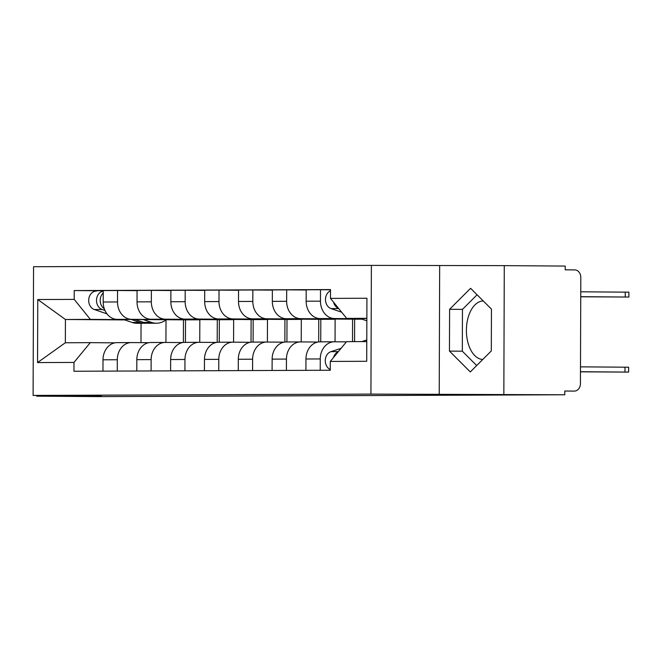 <?xml version="1.0" encoding="UTF-8"?>
<svg xmlns="http://www.w3.org/2000/svg" width="662" height="662" viewBox="0 0 662 662"><rect width="100%" height="100%" fill="white"/><g stroke="black" fill="none" stroke-linecap="round" stroke-linejoin="round"><path stroke-width="0.99" d="M503.84 394.337L504.287 265.636L371.382 265.396L33.547 266.72L33.1 395.421L370.927 394.097L564.777 394.775L97.711 396.604L36.774 396.166L101.394 395.909L33.1 395.421M504.287 265.636L565.224 266.074L565.216 269.831L574.707 269.897A7.505 6.124 89.8 0 1 580.806 277.444L580.433 383.637A7.505 6.124 89.8 0 1 574.343 391.093L574.285 391.093A7.505 6.124 89.8 0 0 574.343 391.093M482.772 359.474A29.269 16.914 90.4 0 1 466.404 330.04A29.269 16.914 90.4 0 1 483.252 300.945M36.774 395.446L36.774 396.166M574.285 391.093L564.794 391.027L564.777 394.775M360.682 318.712L334.492 318.521A17.262 14.084 -90.2 0 1 320.466 301.16L320.507 289.716L306.2 289.774L306.158 301.218A17.262 14.084 89.8 0 0 320.185 318.579L361.154 318.877M334.161 341.791L320.102 341.84A17.262 14.084 89.8 0 0 319.978 341.84A17.262 14.084 89.8 0 0 305.952 359.003L320.267 358.945A17.262 14.084 -90.2 0 1 334.285 341.782A17.262 14.084 -90.2 0 1 334.418 341.782L346.4 341.873M320.267 358.945L320.226 370.281M330.528 289.791L320.507 289.716M305.952 359.003L305.918 370.339M361.8 319.092L300.672 318.654A17.262 14.084 -90.2 0 1 286.638 301.293L286.679 289.848L272.372 289.906L272.33 301.351A17.262 14.084 89.8 0 0 286.356 318.712L354.65 319.2L354.567 341.625M286.398 370.414L286.439 359.077A17.262 14.084 -90.2 0 1 300.457 341.915A17.262 14.084 -90.2 0 1 300.589 341.915L317.876 342.039M306.2 289.989L286.679 289.848M300.333 341.923L286.274 341.973A17.262 14.084 89.8 0 0 286.149 341.973A17.262 14.084 89.8 0 0 272.132 359.135L272.09 370.472M335.055 341.791L335.129 319.274L266.844 318.786A17.262 14.084 -90.2 0 1 252.818 301.425L252.859 289.981L238.543 290.039L238.502 301.483A17.262 14.084 89.8 0 0 252.528 318.844L320.822 319.332L320.739 341.84M252.578 370.546L252.611 359.209A17.262 14.084 -90.2 0 1 266.637 342.047A17.262 14.084 -90.2 0 1 266.761 342.047L284.048 342.171M352.589 319.183L352.507 341.633M272.372 290.122L252.859 289.981M266.505 342.055L252.454 342.105A17.262 14.084 89.8 0 0 252.321 342.105A17.262 14.084 89.8 0 0 238.303 359.267L238.262 370.604M301.227 341.923L301.309 319.407L233.016 318.918A17.262 14.084 -90.2 0 1 218.99 301.558L219.031 290.113L204.715 290.171L204.682 301.615A17.262 14.084 89.8 0 0 218.708 318.976L286.994 319.465L286.919 341.973M218.75 370.679L218.791 359.342A17.262 14.084 -90.2 0 1 232.809 342.18A17.262 14.084 -90.2 0 1 232.933 342.18L250.228 342.304M318.761 319.316L318.687 341.923M238.543 290.254L219.031 290.113M232.676 342.18L218.625 342.237A17.262 14.084 89.8 0 0 218.493 342.237A17.262 14.084 89.8 0 0 204.475 359.4L204.434 370.737M267.398 342.055L267.481 319.539L199.188 319.051A17.262 14.084 -90.2 0 1 185.161 301.69L185.203 290.246L170.895 290.304L170.854 301.748A17.262 14.084 89.8 0 0 184.88 319.109L253.165 319.597L253.091 342.105M184.921 370.811L184.963 359.474A17.262 14.084 -90.2 0 1 198.981 342.312A17.262 14.084 -90.2 0 1 199.105 342.312L216.4 342.436M284.933 319.448L284.859 342.055M204.715 290.386L185.203 290.246M198.857 342.312L184.797 342.37A17.262 14.084 89.8 0 0 184.673 342.37A17.262 14.084 89.8 0 0 170.647 359.532L170.614 370.869M233.578 342.188L233.653 319.672L165.359 319.183A17.262 14.084 -90.2 0 1 151.333 301.822L151.375 290.378L137.067 290.436L137.026 301.88A17.262 14.084 89.8 0 0 151.052 319.241L219.345 319.729L219.263 342.237M151.093 370.943L151.135 359.607A17.262 14.084 -90.2 0 1 165.152 342.444A17.262 14.084 -90.2 0 1 165.285 342.444L182.571 342.568M251.113 319.58L251.03 342.188M170.887 290.519L151.375 290.378M165.028 342.444L150.969 342.502A17.262 14.084 89.8 0 0 150.845 342.502A17.262 14.084 89.8 0 0 136.827 359.665L136.786 371.001M199.75 342.32L199.825 319.804L131.539 319.316A17.262 14.084 -90.2 0 1 117.513 301.955L117.546 290.51L103.239 290.568L103.198 302.013A17.262 14.084 89.8 0 0 117.224 319.374L185.517 319.862L185.434 342.37M117.265 371.076L117.306 359.739A17.262 14.084 -90.2 0 1 131.324 342.577A17.262 14.084 -90.2 0 1 131.457 342.577L148.743 342.701M217.285 319.713L217.202 342.312M137.067 290.651L117.546 290.51M131.2 342.577L117.141 342.635A17.262 14.084 89.8 0 0 117.017 342.635A17.262 14.084 89.8 0 0 102.999 359.797L102.958 371.134M199.825 319.804L185.517 319.862M233.653 319.672L219.345 319.729M267.481 319.539L253.165 319.597M301.309 319.407L286.994 319.465M335.129 319.274L320.822 319.332M362.031 319.175L354.65 319.2M366.856 318.314L346.656 318.397L366.856 318.538M346.656 318.397L330.495 298.388L366.93 298.248L366.707 361.287L330.28 361.427L346.582 341.658L366.773 341.575M124.721 319.92L65.422 319.489L65.339 342.759L90.28 342.659L73.979 362.428L73.945 371.25L330.247 370.248L330.28 361.427M73.979 362.428L37.552 362.569L37.775 299.53L74.202 299.389L90.363 319.39L65.422 319.489L37.775 299.53M330.495 298.388L330.528 289.575L74.227 290.568L74.202 299.389M371.382 265.396L370.927 394.097M439.667 265.892L439.22 394.593M449.457 351.108L470.31 371.928L491.303 350.943L491.452 309.129L470.599 288.309L449.597 309.295L449.457 351.108L462.316 351.199L476.69 365.548M141.056 323.279L140.989 342.651M166.005 319.936L165.922 342.453M123.893 319.638L90.363 319.39M90.28 342.659L114.915 342.833M103.239 290.784L74.227 290.568M183.457 319.845L183.382 342.444M65.339 342.759L37.552 362.569M477.079 294.78L462.465 309.386L462.316 351.199M462.465 309.386L449.597 309.295M366.781 339.954L361.742 341.6M341.054 348.353L330.942 351.663A9.384 7.654 89.8 0 0 325.274 360.269A9.384 7.654 89.8 0 0 330.247 369.512M338.183 351.845A9.384 7.654 89.8 0 0 333.532 357.48M580.491 366.847L628.635 367.22L628.619 372.094L580.475 371.721M580.475 371.837L628.619 372.094M580.74 296.791L628.883 297.048L580.74 296.675M366.847 320.822L360.029 318.488M341.666 312.216L331.091 308.6A9.384 7.654 -90.2 0 1 325.489 299.911A9.384 7.654 -90.2 0 1 330.528 290.742M338.646 308.475A9.384 7.654 -90.2 0 1 333.623 302.253M580.756 291.801L628.9 292.174L628.883 297.048M166.236 319.721A22.516 18.37 -90.2 0 1 156.472 323.222L148.66 323.246A22.516 18.37 -90.2 0 1 143.662 322.419L135.122 319.498M156.472 323.222A22.516 18.37 -90.2 0 1 151.474 322.386L143.182 319.556M104.29 308.74A9.384 7.654 -90.2 0 1 103.231 292.952M146.823 323.139A22.516 18.37 -90.2 0 1 144.978 323.263A22.516 18.37 -90.2 0 1 139.98 322.435L131.308 319.473M144.978 323.263L137.175 323.296A22.516 18.37 -90.2 0 1 132.168 322.468L123.248 319.415M104.968 310.47L102.114 309.493A9.384 7.654 -90.2 0 1 96.528 299.737A9.384 7.654 -90.2 0 1 103.239 291.139M106.979 313.854L94.31 309.518A9.384 7.654 -90.2 0 1 88.766 299.232A9.384 7.654 -90.2 0 1 96.321 291.106A9.384 7.654 -90.2 0 1 96.387 291.106L96.321 291.106M117.224 319.374L131.539 319.316M151.052 319.241L165.359 319.183M184.88 319.109L199.188 319.051M218.708 318.976L233.016 318.918M252.528 318.844L266.844 318.786M286.356 318.712L300.672 318.654M320.185 318.579L334.492 318.521M136.827 359.665L151.135 359.607M170.647 359.532L184.963 359.474M204.475 359.4L218.791 359.342M238.303 359.267L252.611 359.209M272.132 359.135L286.439 359.077M102.999 359.797L117.306 359.739M137.026 301.88L151.333 301.822M170.854 301.748L185.161 301.69M204.682 301.615L218.99 301.558M238.502 301.483L252.818 301.425M272.33 301.351L286.638 301.293M306.158 301.218L320.466 301.16M103.198 302.013L117.513 301.955M338.356 351.63L330.942 351.663M624.978 372.044L624.994 367.17M331.091 308.6L338.721 308.566M625.259 292.124L625.242 296.998M143.662 322.419L151.474 322.386M132.168 322.468L139.98 322.435M94.31 309.518L102.114 309.493M117.017 342.635L131.324 342.577M150.845 342.502L165.152 342.444M184.673 342.37L198.981 342.312M218.493 342.237L232.809 342.18M252.321 342.105L266.637 342.047M286.149 341.973L300.457 341.915M319.978 341.84L334.285 341.782"/></g></svg>
